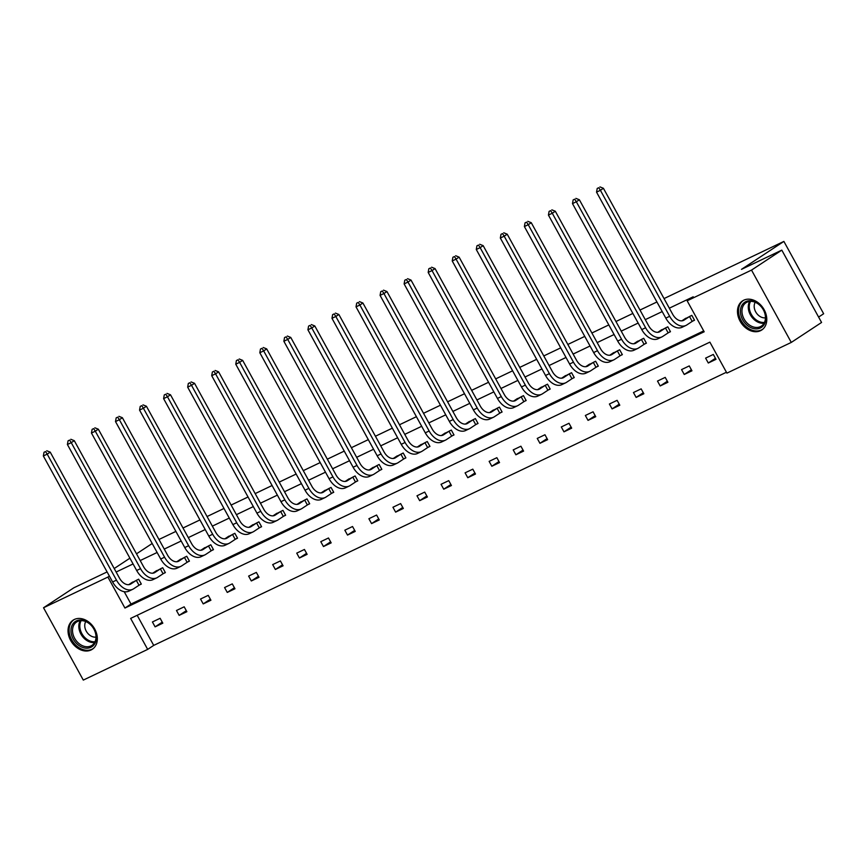 <?xml version="1.0" encoding="UTF-8"?>
<svg xmlns="http://www.w3.org/2000/svg" width="867" height="867" viewBox="0 0 867 867"><rect width="100%" height="100%" fill="white"/><g stroke="black" fill="none" stroke-linecap="round" stroke-linejoin="round"><path stroke-width="1.3" d="M74.302 619.482A17.438 13.276 56.6 0 1 94.254 628.207A17.438 13.276 56.6 0 1 92.281 649.296A17.438 13.276 56.6 0 1 91.068 649.979A17.438 13.276 56.6 0 1 71.116 641.266A17.438 13.276 56.6 0 1 73.088 620.176A17.438 13.276 56.6 0 1 74.302 619.482M743.745 300.199A17.438 13.276 56.6 0 1 763.697 308.923A17.438 13.276 56.6 0 1 761.725 330.013A17.438 13.276 56.6 0 1 760.511 330.695A17.438 13.276 56.6 0 1 740.559 321.971A17.438 13.276 56.6 0 1 742.531 300.882A17.438 13.276 56.6 0 1 743.745 300.199M818.6 317.073L823.65 313.746L783.887 241.416L664.046 298.573M783.887 241.416L741.48 269.355L781.806 250.13L821.569 322.459L791.278 342.422L726.914 373.124L709.878 342.14L130.635 618.409L147.672 649.394L83.297 680.096L43.534 607.756L107.898 577.064L124.935 608.049L704.177 331.779L687.152 300.795L751.516 270.092L791.278 342.422M137.17 615.288L153.719 645.395L726.427 372.246M153.719 645.395L147.672 649.394M107.096 571.927L73.825 587.804L43.534 607.756M781.806 250.13L751.516 270.092M158.964 539.48L175.893 531.406M183.013 528.003L199.941 519.929M207.061 516.537L223.989 508.463M231.121 505.06L248.049 496.986M255.169 493.594L272.097 485.52M279.217 482.117L296.146 474.043M303.266 470.651L320.194 462.577M327.325 459.174L344.253 451.1M351.373 447.708L368.302 439.634M375.422 436.231L392.35 428.157M399.481 424.765L416.409 416.691M423.529 413.288L440.458 405.214M447.578 401.822L464.506 393.748M471.637 390.345L488.565 382.271M495.686 378.879L512.614 370.805M519.734 367.402L536.662 359.328M543.782 355.936L560.711 347.862M567.842 344.459L584.77 336.385M591.89 332.993L608.818 324.919M615.938 321.516L632.867 313.442M639.998 310.05L656.926 301.976M163.646 573.434L165.369 572.61L162.682 567.722L155.117 571.656M211.743 550.491L213.477 549.667L210.789 544.779L203.225 548.713M259.851 527.548L261.585 526.724L258.897 521.836L251.322 525.77M307.948 504.605L309.682 503.781L306.994 498.893L299.429 502.827M356.055 481.662L357.789 480.838L355.102 475.95L347.537 479.885M404.163 458.719L405.886 457.895L403.198 453.007L395.634 456.942M452.26 435.776L453.994 434.952L451.306 430.065L443.741 433.999M500.367 412.833L502.091 412.009L499.414 407.122L491.838 411.056M548.464 389.89L550.198 389.066L547.51 384.179L539.946 388.113M596.572 366.947L598.306 366.123L595.618 361.236L588.054 365.17M644.68 344.004L646.403 343.18L643.715 338.293L636.15 342.227M692.776 321.061L694.51 320.237L691.823 315.35L684.258 319.284M124.198 591.684L130.993 604.05L703.701 330.901M687.152 300.795L693.199 296.796L669.324 308.186M662.204 311.578L645.276 319.652M638.155 323.055L621.227 331.129M614.107 334.521L597.179 342.595M590.048 345.998L573.12 354.072M565.999 357.464L549.071 365.538M541.951 368.941L525.023 377.015M517.892 380.407L500.963 388.481M493.843 391.884L476.915 399.958M469.795 403.35L452.867 411.424M445.746 414.827L428.807 422.901M421.687 426.293L404.759 434.367M397.639 437.77L380.711 445.844M373.59 449.236L356.662 457.31M349.531 460.713L332.603 468.787M325.483 472.179L308.554 480.253M301.434 483.656L284.506 491.73M277.375 495.122L260.447 503.196M253.327 506.599L236.398 514.673M229.278 518.065L212.35 526.139M205.23 529.542L188.291 537.616M181.17 541.008L164.242 549.082M157.122 552.485L140.194 560.559M133.074 563.951L116.145 572.025M668.728 332.527L670.462 331.703L667.774 326.816L660.199 330.75M620.62 355.47L622.354 354.646L619.667 349.759L612.102 353.693M572.523 378.413L574.247 377.589L571.559 372.702L563.994 376.636M524.416 401.356L526.15 400.532L523.462 395.645L515.898 399.579M476.308 424.299L478.042 423.475L475.354 418.588L467.79 422.522M428.211 447.242L429.945 446.418L427.258 441.531L419.682 445.465M380.104 470.185L381.838 469.361L379.15 464.474L371.585 468.408M332.007 493.128L333.73 492.304L331.042 487.417L323.478 491.351M283.899 516.071L285.633 515.247L282.945 510.36L275.381 514.294M235.791 539.014L237.525 538.19L234.838 533.303L227.273 537.237M187.695 561.957L189.429 561.133L186.741 556.246L179.166 560.18M139.587 584.9L141.321 584.076L138.633 579.189L131.069 583.123M114.216 568.524L129.898 558.185M136.498 553.84L152.18 543.501M109.383 576.089L107.898 577.064M152.419 621.964L160.124 618.29L162.812 623.178L155.106 626.852L152.419 621.964M176.467 610.487L184.183 606.813L186.871 611.701L179.155 615.375L176.467 610.487M200.526 599.021L208.232 595.347L210.919 600.235L203.214 603.909L200.526 599.021M224.575 587.544L232.28 583.87L234.968 588.758L227.262 592.432L224.575 587.544M248.623 576.078L256.339 572.404L259.027 577.292L251.311 580.966L248.623 576.078M272.682 564.601L280.388 560.927L283.075 565.815L275.359 569.489L272.682 564.601M296.731 553.135L304.436 549.461L307.124 554.349L299.418 558.023L296.731 553.135M320.779 541.669L328.485 537.984L331.172 542.872L323.467 546.546L320.779 541.669M344.828 530.192L352.544 526.518L355.232 531.406L347.515 535.08L344.828 530.192M368.887 518.726L376.592 515.041L379.28 519.929L371.575 523.603L368.887 518.726M392.935 507.249L400.641 503.575L403.328 508.463L395.623 512.137L392.935 507.249M416.984 495.783L424.7 492.098L427.388 496.986L419.671 500.66L416.984 495.783M441.043 484.306L448.748 480.632L451.436 485.52L443.731 489.194L441.043 484.306M465.091 472.84L472.797 469.155L475.484 474.043L467.779 477.717L465.091 472.84M489.14 461.363L496.856 457.689L499.544 462.577L491.827 466.251L489.14 461.363M513.199 449.897L520.904 446.212L523.592 451.1L515.876 454.785L513.199 449.897M537.247 438.42L544.953 434.746L547.641 439.634L539.935 443.308L537.247 438.42M561.296 426.954L569.001 423.269L571.689 428.157L563.983 431.842L561.296 426.954M585.344 415.477L593.061 411.803L595.748 416.691L588.032 420.365L585.344 415.477M609.403 404.011L617.109 400.326L619.797 405.214L612.091 408.899L609.403 404.011M633.452 392.534L641.157 388.86L643.845 393.748L636.14 397.422L633.452 392.534M657.5 381.068L665.217 377.383L667.904 382.271L660.188 385.956L657.5 381.068M681.56 369.591L689.265 365.917L691.953 370.805L684.247 374.479L681.56 369.591M705.608 358.125L713.313 354.44L716.001 359.328L708.296 363.013L705.608 358.125M130.993 604.05L124.935 608.049M715.438 358.299L708.296 363.013M691.389 369.775L684.247 374.479M667.33 381.242L660.188 385.956M643.281 392.718L636.14 397.422M619.233 404.185L612.091 408.899M595.174 415.661L588.032 420.365M571.125 427.128L563.983 431.842M547.077 438.604L539.935 443.308M523.029 450.071L515.876 454.785M498.969 461.547L491.827 466.251M474.921 473.014L467.779 477.717M450.873 484.49L443.731 489.194M426.813 495.957L419.671 500.66M402.765 507.433L395.623 512.137M378.716 518.899L371.575 523.603M354.657 530.376L347.515 535.08M330.609 541.842L323.467 546.546M306.56 553.319L299.418 558.023M282.512 564.785L275.359 569.489M258.453 576.262L251.311 580.966M234.404 587.728L227.262 592.432M210.356 599.205L203.214 603.909M186.297 610.671L179.155 615.375M162.248 622.148L155.106 626.852M685.84 318.2L681.896 320.833M689.514 316.52L684.117 320.075A11.184 7.218 -115.5 0 1 683.554 320.389A11.184 7.218 -115.5 0 1 672.684 314.288L603.421 188.302L600.398 190.296L669.66 316.292A16.766 10.827 64.5 0 0 685.96 325.439A16.766 10.827 64.5 0 0 686.805 324.962L692.202 321.408L689.514 316.52L690.089 316.173M694.424 320.075L692.202 321.408M598.75 187.705L597.211 188.442L598.75 187.705L600.398 190.296L596.539 192.138L665.802 318.124A16.766 10.827 64.5 0 0 682.112 327.271L685.96 325.439M596.539 192.138L597.211 188.442M599.964 186.904L603.421 188.302M661.792 329.666L657.836 332.31M665.466 327.986L660.069 331.541A11.184 7.218 -115.5 0 1 659.505 331.866A11.184 7.218 -115.5 0 1 648.635 325.764L579.373 199.768L576.338 201.762L645.601 327.759A16.766 10.827 64.5 0 0 661.911 336.905A16.766 10.827 64.5 0 0 662.756 336.429L668.154 332.874L665.466 327.986L666.04 327.639M670.375 331.552L668.154 332.874M574.691 199.182L573.152 199.909L574.691 199.182L576.338 201.762L572.491 203.604L641.753 329.601A16.766 10.827 64.5 0 0 658.053 338.748L661.911 336.905M572.491 203.604L573.152 199.909M575.905 198.38L579.373 199.768M637.744 341.143L633.788 343.776M641.407 339.463L636.01 343.018A11.184 7.218 -115.5 0 1 635.457 343.332A11.184 7.218 -115.5 0 1 624.587 337.23L555.313 211.245L552.29 213.239L621.552 339.235A16.766 10.827 64.5 0 0 637.863 348.382A16.766 10.827 64.5 0 0 638.697 347.905L644.094 344.351L641.407 339.463L641.992 339.116M646.316 343.018L644.094 344.351M550.643 210.648L549.104 211.385L550.643 210.648L552.29 213.239L548.432 215.081L617.694 341.067A16.766 10.827 64.5 0 0 634.005 350.214L637.863 348.382M548.432 215.081L549.104 211.385M551.856 209.847L555.313 211.245M758.484 303.916A15.097 11.488 56.6 0 1 764.586 323.749A15.097 11.488 56.6 0 1 747.712 325.699A15.097 11.488 56.6 0 1 741.61 305.867A15.097 11.488 56.6 0 1 758.484 303.916M748.72 324.496A13.98 10.632 -123.4 0 0 761.389 326.079A13.98 10.632 -123.4 0 0 758.69 304.317A13.98 10.632 -123.4 0 0 746.01 302.735A13.98 10.632 -123.4 0 0 748.72 324.496M755.2 302.269A9.949 7.575 -123.4 0 0 758.993 315.761A9.949 7.575 -123.4 0 0 765.442 317.821M743.886 300.134A17.329 13.189 -123.4 0 0 743.561 300.34A17.329 13.189 -123.4 0 0 746.91 327.314A17.329 13.189 -123.4 0 0 762.635 329.276A17.329 13.189 -123.4 0 0 762.949 329.059M89.041 623.2A15.097 11.488 56.6 0 1 95.142 643.043A15.097 11.488 56.6 0 1 78.268 644.994A15.097 11.488 56.6 0 1 72.167 625.15A15.097 11.488 56.6 0 1 89.041 623.2M79.276 643.791A13.98 10.632 -123.4 0 0 91.956 645.362A13.98 10.632 -123.4 0 0 89.247 623.611A13.98 10.632 -123.4 0 0 76.578 622.029A13.98 10.632 -123.4 0 0 79.276 643.791M85.757 621.552A9.949 7.575 -123.4 0 0 89.561 635.056A9.949 7.575 -123.4 0 0 96.009 637.115M74.454 619.417A17.329 13.189 -123.4 0 0 74.118 619.623A17.329 13.189 -123.4 0 0 77.477 646.609A17.329 13.189 -123.4 0 0 93.192 648.57A17.329 13.189 -123.4 0 0 93.517 648.343M613.695 352.609L609.739 355.253M617.358 350.929L611.961 354.484A11.184 7.218 -115.5 0 1 611.398 354.809A11.184 7.218 -115.5 0 1 600.528 348.707L531.265 222.711L528.241 224.705L597.504 350.702A16.766 10.827 64.5 0 0 613.803 359.848A16.766 10.827 64.5 0 0 614.649 359.372L620.046 355.817L617.358 350.929L617.933 350.582M622.268 354.495L620.046 355.817M526.594 222.125L525.055 222.852L526.594 222.125L528.241 224.705L524.383 226.547L593.646 352.544A16.766 10.827 64.5 0 0 609.956 361.691L613.803 359.848M524.383 226.547L525.055 222.852M527.808 221.323L531.265 222.711M589.636 364.086L585.691 366.719M593.31 362.406L587.913 365.961A11.184 7.218 -115.5 0 1 587.349 366.275A11.184 7.218 -115.5 0 1 576.479 360.173L507.217 234.188L504.182 236.182L573.455 362.178A16.766 10.827 64.5 0 0 589.755 371.325A16.766 10.827 64.5 0 0 590.6 370.848L595.997 367.294L593.31 362.406L593.884 362.059M598.219 365.961L595.997 367.294M502.546 233.591L500.996 234.328L502.546 233.591L504.182 236.182L500.335 238.024L569.597 364.01A16.766 10.827 64.5 0 0 585.897 373.157L589.755 371.325M500.335 238.024L500.996 234.328M503.749 232.79L507.217 234.188M565.587 375.552L561.632 378.196M569.261 373.872L563.853 377.427A11.184 7.218 -115.5 0 1 563.301 377.752A11.184 7.218 -115.5 0 1 552.431 371.65L483.168 245.654L480.134 247.648L549.396 373.644A16.766 10.827 64.5 0 0 565.707 382.791A16.766 10.827 64.5 0 0 566.541 382.314L571.938 378.76L569.261 373.872L569.836 373.525M574.16 377.438L571.938 378.76M478.486 245.068L476.948 245.794L478.486 245.068L480.134 247.648L476.276 249.49L545.549 375.487A16.766 10.827 64.5 0 0 561.849 384.634L565.707 382.791M476.276 249.49L476.948 245.794M479.7 244.266L483.168 245.654M541.539 387.029L537.583 389.662M545.202 385.349L539.805 388.904A11.184 7.218 -115.5 0 1 539.241 389.218A11.184 7.218 -115.5 0 1 528.371 383.116L459.109 257.131L456.085 259.125L525.348 385.111A16.766 10.827 64.5 0 0 541.647 394.268A16.766 10.827 64.5 0 0 542.493 393.791L547.89 390.237L545.202 385.349L545.777 385.002M550.111 388.904L547.89 390.237M454.438 256.534L452.899 257.271L454.438 256.534L456.085 259.125L452.227 260.967L521.49 386.953A16.766 10.827 64.5 0 0 537.8 396.1L541.647 394.268M452.227 260.967L452.899 257.271M455.652 255.732L459.109 257.131M517.48 398.495L513.535 401.139M521.154 396.815L515.757 400.37A11.184 7.218 -115.5 0 1 515.193 400.695A11.184 7.218 -115.5 0 1 504.323 394.593L435.061 268.597L432.026 270.591L501.299 396.587A16.766 10.827 64.5 0 0 517.599 405.734A16.766 10.827 64.5 0 0 518.444 405.257L523.841 401.703L521.154 396.815L521.728 396.468M526.063 400.381L523.841 401.703M430.39 268.011L428.84 268.737L430.39 268.011L432.026 270.591L428.179 272.433L497.441 398.43A16.766 10.827 64.5 0 0 513.752 407.577L517.599 405.734M428.179 272.433L428.84 268.737M431.593 267.209L435.061 268.597M493.431 409.972L489.476 412.605M497.105 408.292L491.708 411.847A11.184 7.218 -115.5 0 1 491.145 412.161A11.184 7.218 -115.5 0 1 480.275 406.059L411.012 280.074L407.978 282.068L477.24 408.054A16.766 10.827 64.5 0 0 493.551 417.211A16.766 10.827 64.5 0 0 494.385 416.734L499.793 413.18L497.105 408.292L497.68 407.945M502.015 411.847L499.793 413.18M406.33 279.477L404.791 280.214L406.33 279.477L407.978 282.068L404.12 283.91L473.393 409.896A16.766 10.827 64.5 0 0 489.692 419.043L493.551 417.211M404.12 283.91L404.791 280.214M407.544 278.675L411.012 280.074M469.383 421.438L465.427 424.082M473.046 419.758L467.649 423.313A11.184 7.218 -115.5 0 1 467.096 423.638A11.184 7.218 -115.5 0 1 456.226 417.536L386.953 291.54L383.929 293.534L453.192 419.53A16.766 10.827 64.5 0 0 469.502 428.677A16.766 10.827 64.5 0 0 470.337 428.2L475.734 424.646L473.046 419.758L473.62 419.411M477.955 423.324L475.734 424.646M382.282 290.954L380.743 291.68L382.282 290.954L383.929 293.534L380.071 295.376L449.334 421.373A16.766 10.827 64.5 0 0 465.644 430.52L469.502 428.677M380.071 295.376L380.743 291.68M383.496 290.152L386.953 291.54M445.324 432.915L441.379 435.548M448.998 431.235L443.601 434.79A11.184 7.218 -115.5 0 1 443.037 435.104A11.184 7.218 -115.5 0 1 432.167 429.002L362.905 303.017L359.881 305.011L429.143 430.997A16.766 10.827 64.5 0 0 445.443 440.154A16.766 10.827 64.5 0 0 446.288 439.677L451.685 436.123L448.998 431.235L449.572 430.888M453.907 434.79L451.685 436.123M358.234 302.42L356.695 303.157L358.234 302.42L359.881 305.011L356.023 306.853L425.285 432.839A16.766 10.827 64.5 0 0 441.596 441.986L445.443 440.154M356.023 306.853L356.695 303.157M359.447 301.618L362.905 303.017M421.275 444.381L417.32 447.025M424.949 442.701L419.552 446.256A11.184 7.218 -115.5 0 1 418.989 446.581A11.184 7.218 -115.5 0 1 408.119 440.479L338.856 314.483L335.822 316.477L405.084 442.473A16.766 10.827 64.5 0 0 421.395 451.62A16.766 10.827 64.5 0 0 422.24 451.143L427.637 447.589L424.949 442.701L425.524 442.354M429.859 446.267L427.637 447.589M334.174 313.897L332.635 314.623L334.174 313.897L335.822 316.477L331.974 318.319L401.237 444.316A16.766 10.827 64.5 0 0 417.536 453.463L421.395 451.62M331.974 318.319L332.635 314.623M335.388 313.095L338.856 314.483M397.227 455.858L393.271 458.491M400.89 454.178L395.493 457.733A11.184 7.218 -115.5 0 1 394.94 458.047A11.184 7.218 -115.5 0 1 384.07 451.945L314.797 325.959L311.773 327.954L381.036 453.94A16.766 10.827 64.5 0 0 397.346 463.097A16.766 10.827 64.5 0 0 398.181 462.62L403.578 459.066L400.89 454.178L401.475 453.831M405.799 457.733L403.578 459.066M310.126 325.363L308.587 326.1L310.126 325.363L311.773 327.954L307.915 329.796L377.178 455.782A16.766 10.827 64.5 0 0 393.488 464.929L397.346 463.097M307.915 329.796L308.587 326.1M311.34 324.561L314.797 325.959M373.178 467.324L369.223 469.968M376.842 465.644L371.444 469.199A11.184 7.218 -115.5 0 1 370.881 469.524A11.184 7.218 -115.5 0 1 360.011 463.422L290.748 337.426L287.725 339.42L356.987 465.416A16.766 10.827 64.5 0 0 373.287 474.563A16.766 10.827 64.5 0 0 374.132 474.086L379.529 470.532L376.842 465.644L377.416 465.297M381.751 469.21L379.529 470.532M286.077 336.84L284.539 337.566L286.077 336.84L287.725 339.42L283.867 341.262L353.129 467.259A16.766 10.827 64.5 0 0 369.44 476.406L373.287 474.563M283.867 341.262L284.539 337.566M287.291 336.038L290.748 337.426M349.119 478.801L345.174 481.434M352.793 477.121L347.396 480.676A11.184 7.218 -115.5 0 1 346.833 480.99A11.184 7.218 -115.5 0 1 335.962 474.888L266.7 348.902L263.666 350.897L332.939 476.883A16.766 10.827 64.5 0 0 349.238 486.04A16.766 10.827 64.5 0 0 350.084 485.563L355.481 482.009L352.793 477.121L353.368 476.774M357.703 480.676L355.481 482.009M262.029 348.306L260.479 349.043L262.029 348.306L263.666 350.897L259.818 352.739L329.081 478.725A16.766 10.827 64.5 0 0 345.38 487.872L349.238 486.04M259.818 352.739L260.479 349.043M263.232 347.504L266.7 348.902M325.071 490.267L321.115 492.911M328.745 488.587L323.337 492.142A11.184 7.218 -115.5 0 1 322.784 492.467A11.184 7.218 -115.5 0 1 311.914 486.365L242.652 360.369L239.617 362.363L308.88 488.359A16.766 10.827 64.5 0 0 325.19 497.506A16.766 10.827 64.5 0 0 326.025 497.029L331.422 493.475L328.745 488.587L329.319 488.24M333.643 492.153L331.422 493.475M237.97 359.783L236.431 360.509L237.97 359.783L239.617 362.363L235.759 364.205L305.032 490.202A16.766 10.827 64.5 0 0 321.332 499.349L325.19 497.506M235.759 364.205L236.431 360.509M239.184 358.981L242.652 360.369M301.022 501.744L297.067 504.377M304.685 500.064L299.288 503.619A11.184 7.218 -115.5 0 1 298.725 503.933A11.184 7.218 -115.5 0 1 287.855 497.831L218.592 371.845L215.569 373.84L284.831 499.825A16.766 10.827 64.5 0 0 301.131 508.983A16.766 10.827 64.5 0 0 301.976 508.506L307.373 504.952L304.685 500.064L305.26 499.717M309.595 503.619L307.373 504.952M213.921 371.249L212.382 371.986L213.921 371.249L215.569 373.84L211.711 375.671L280.973 501.668A16.766 10.827 64.5 0 0 297.283 510.815L301.131 508.983M211.711 375.671L212.382 371.986M215.135 370.447L218.592 371.845M276.963 513.21L273.018 515.854M280.637 511.53L275.24 515.085A11.184 7.218 -115.5 0 1 274.676 515.41A11.184 7.218 -115.5 0 1 263.806 509.308L194.544 383.312L191.509 385.306L260.783 511.302A16.766 10.827 64.5 0 0 277.082 520.449A16.766 10.827 64.5 0 0 277.928 519.972L283.325 516.418L280.637 511.53L281.211 511.183M285.546 515.096L283.325 516.418M189.873 382.726L188.323 383.452L189.873 382.726L191.509 385.306L187.662 387.148L256.925 513.145A16.766 10.827 64.5 0 0 273.235 522.292L277.082 520.449M187.662 387.148L188.323 383.452M191.076 381.924L194.544 383.312M252.915 524.687L248.959 527.32M256.589 523.007L251.192 526.562A11.184 7.218 -115.5 0 1 250.628 526.876A11.184 7.218 -115.5 0 1 239.758 520.774L170.496 394.788L167.461 396.783L236.724 522.768A16.766 10.827 64.5 0 0 253.034 531.926A16.766 10.827 64.5 0 0 253.868 531.449L259.276 527.884L256.589 523.007L257.163 522.66M261.498 526.562L259.276 527.884M165.814 394.192L164.275 394.929L165.814 394.192L167.461 396.783L163.603 398.614L232.876 524.611A16.766 10.827 64.5 0 0 249.176 533.758L253.034 531.926M163.603 398.614L164.275 394.929M167.028 393.39L170.496 394.788M228.866 536.153L224.911 538.797M232.529 534.473L227.132 538.028A11.184 7.218 -115.5 0 1 226.58 538.353A11.184 7.218 -115.5 0 1 215.71 532.251L146.436 406.255L143.413 408.249L212.675 534.245A16.766 10.827 64.5 0 0 228.986 543.392A16.766 10.827 64.5 0 0 229.82 542.915L235.217 539.361L232.529 534.473L233.115 534.126M237.439 538.039L235.217 539.361M141.765 405.658L140.226 406.395L141.765 405.658L143.413 408.249L139.554 410.091L208.817 536.088A16.766 10.827 64.5 0 0 225.127 545.235L228.986 543.392M139.554 410.091L140.226 406.395M142.979 404.867L146.436 406.255M204.807 547.63L200.862 550.263M208.481 545.95L203.084 549.505A11.184 7.218 -115.5 0 1 202.52 549.819A11.184 7.218 -115.5 0 1 191.65 543.717L122.388 417.731L119.364 419.726L188.627 545.711A16.766 10.827 64.5 0 0 204.926 554.869A16.766 10.827 64.5 0 0 205.772 554.392L211.169 550.827L208.481 545.95L209.055 545.603M213.39 549.505L211.169 550.827M117.717 417.135L116.178 417.872L117.717 417.135L119.364 419.726L115.506 421.557L184.769 547.554A16.766 10.827 64.5 0 0 201.079 556.701L204.926 554.869M115.506 421.557L116.178 417.872M118.931 416.333L122.388 417.731M180.759 559.096L176.803 561.74M184.433 557.416L179.035 560.971A11.184 7.218 -115.5 0 1 178.472 561.296A11.184 7.218 -115.5 0 1 167.602 555.194L98.339 429.198L95.305 431.192L164.567 557.188A16.766 10.827 64.5 0 0 180.878 566.335A16.766 10.827 64.5 0 0 181.723 565.858L187.12 562.304L184.433 557.416L185.007 557.069M189.342 560.982L187.12 562.304M93.658 428.601L92.119 429.338L93.658 428.601L95.305 431.192L91.458 433.034L160.72 559.031A16.766 10.827 64.5 0 0 177.02 568.178L180.878 566.335M91.458 433.034L92.119 429.338M94.871 427.81L98.339 429.198M156.71 570.573L152.755 573.206M160.373 568.893L154.976 572.448A11.184 7.218 -115.5 0 1 154.424 572.762A11.184 7.218 -115.5 0 1 143.554 566.66L74.28 440.674L71.257 442.669L140.519 568.654A16.766 10.827 64.5 0 0 156.829 577.812A16.766 10.827 64.5 0 0 157.664 577.335L163.061 573.77L160.373 568.893L160.959 568.546M165.283 572.448L163.061 573.77M69.609 440.078L68.07 440.815L69.609 440.078L71.257 442.669L67.398 444.5L136.672 570.497A16.766 10.827 64.5 0 0 152.971 579.644L156.829 577.812M67.398 444.5L68.07 440.815M70.823 439.276L74.28 440.674M132.662 582.039L128.706 584.683M136.325 580.359L130.928 583.914A11.184 7.218 -115.5 0 1 130.364 584.228A11.184 7.218 -115.5 0 1 119.494 578.137L50.232 452.14L47.208 454.135L116.471 580.131A16.766 10.827 64.5 0 0 132.77 589.278A16.766 10.827 64.5 0 0 133.616 588.801L139.013 585.247L136.325 580.359L136.899 580.012M141.234 583.924L139.013 585.247M45.561 451.544L44.022 452.281L45.561 451.544L47.208 454.135L43.35 455.977L112.612 581.974A16.766 10.827 64.5 0 0 128.923 591.121L132.77 589.278M43.35 455.977L44.022 452.281M46.775 450.753L50.232 452.14M684.117 320.075L682.958 320.627M669.66 316.292L665.802 318.124M660.069 331.541L658.909 332.094M645.601 327.759L641.753 329.601M636.01 343.018L634.85 343.57M621.552 339.235L617.694 341.067M764.044 323.239A13.98 10.632 56.6 0 1 755.027 320.335A13.98 10.632 56.6 0 1 749.673 301.423M750.584 301.358A13.514 10.285 -123.4 0 0 755.786 319.609A13.514 10.285 -123.4 0 0 764.466 322.416M94.611 642.523A13.98 10.632 56.6 0 1 85.584 639.629A13.98 10.632 56.6 0 1 80.23 620.707M81.151 620.642A13.514 10.285 -123.4 0 0 86.353 638.903A13.514 10.285 -123.4 0 0 95.023 641.71M611.961 354.484L610.802 355.037M597.504 350.702L593.646 352.544M587.913 365.961L586.753 366.513M573.455 362.178L569.597 364.01M563.853 377.427L562.694 377.979M549.396 373.644L545.549 375.487M539.805 388.904L538.645 389.456M525.348 385.111L521.49 386.953M515.757 400.37L514.597 400.922M501.299 396.587L497.441 398.43M491.708 411.847L490.549 412.399M477.24 408.054L473.393 409.896M467.649 423.313L466.489 423.865M453.192 419.53L449.334 421.373M443.601 434.79L442.441 435.342M429.143 430.997L425.285 432.839M419.552 446.256L418.393 446.808M405.084 442.473L401.237 444.316M395.493 457.733L394.333 458.285M381.036 453.94L377.178 455.782M371.444 469.199L370.285 469.751M356.987 465.416L353.129 467.259M347.396 480.676L346.236 481.228M332.939 476.883L329.081 478.725M323.337 492.142L322.177 492.694M308.88 488.359L305.032 490.202M299.288 503.619L298.129 504.171M284.831 499.825L280.973 501.668M275.24 515.085L274.08 515.637M260.783 511.302L256.925 513.145M251.192 526.562L250.032 527.114M236.724 522.768L232.876 524.611M227.132 538.028L225.973 538.58M212.675 534.245L208.817 536.088M203.084 549.505L201.924 550.057M188.627 545.711L184.769 547.554M179.035 560.971L177.876 561.523M164.567 557.188L160.72 559.031M154.976 572.448L153.817 573M140.519 568.654L136.672 570.497M130.928 583.914L129.768 584.466M116.471 580.131L112.612 581.974"/></g></svg>

